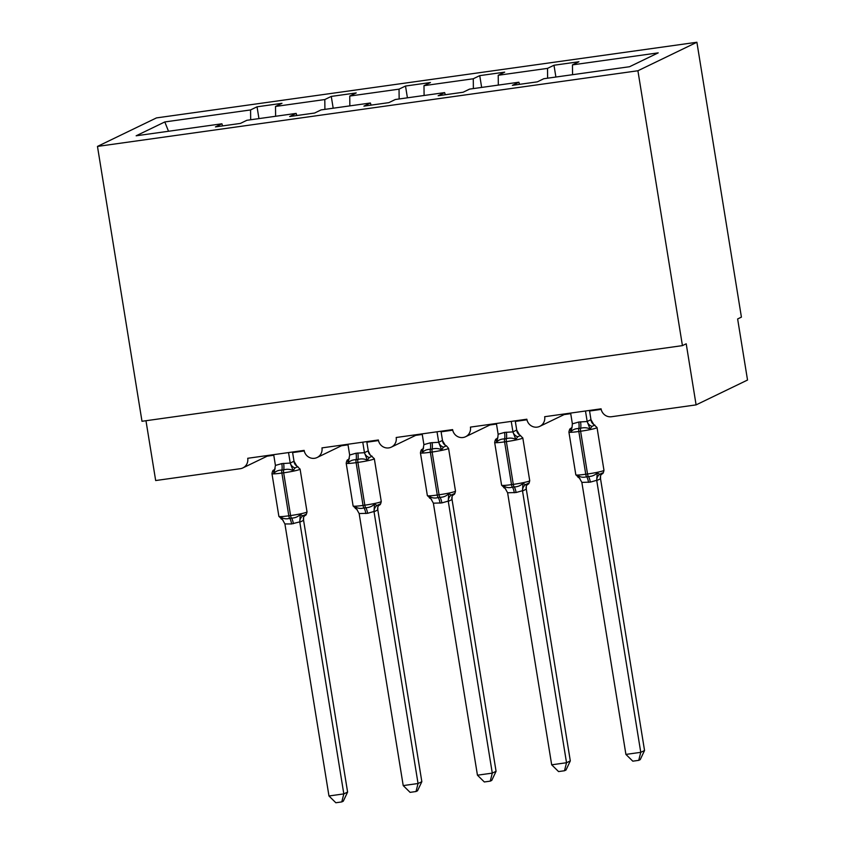 <?xml version="1.0" encoding="UTF-8"?>
<svg xmlns="http://www.w3.org/2000/svg" width="845" height="845" viewBox="0 0 845 845"><rect width="100%" height="100%" fill="white"/><g stroke="black" fill="none" stroke-linecap="round" stroke-linejoin="round"><path stroke-width="1.27" d="M696.893 42.25L741.414 317.128L737.632 318.956L747.529 380.039L696.1 404.882L686.214 343.799L682.433 345.626L637.912 70.758L696.893 42.25L156.462 117.909L97.471 146.417L637.912 70.758M258.95 118.606L257.038 106.808L281.976 103.322L275.512 106.449L275.618 116.272M222.626 125.905L221.908 123.792L136.151 135.791L164.807 121.944L250.574 109.934L257.038 106.808M250.574 109.934L250.68 119.758M696.1 404.882L611.474 416.733A9.316 8.968 -115.8 0 1 601.08 408.822L544.666 416.712A9.316 8.968 64.2 0 1 539.807 426.345A9.316 8.968 64.2 0 1 526.847 419.215L470.433 427.105A9.316 8.968 64.2 0 1 465.574 436.738A9.316 8.968 64.2 0 1 452.614 429.609L396.189 437.499A9.316 8.968 64.2 0 1 391.33 447.132A9.316 8.968 64.2 0 1 378.37 439.991L321.956 447.892A9.316 8.968 64.2 0 1 317.097 457.525A9.316 8.968 64.2 0 1 304.137 450.385L247.722 458.286A9.316 8.968 64.2 0 1 240.297 468.7L155.67 480.541L145.974 420.725M333.183 108.213L331.272 96.414L356.22 92.929L349.745 96.055L349.851 105.878M275.512 106.449L324.807 99.541L331.272 96.414M324.807 99.541L324.913 109.375M407.417 97.819L405.505 86.032L430.454 82.535L423.989 85.662L424.095 95.485M349.745 96.055L399.041 89.147L405.505 86.032M399.041 89.147L399.146 98.981M481.65 87.426L479.749 75.638L504.687 72.142L498.223 75.268L498.328 85.091M423.989 85.662L473.274 78.765L479.749 75.638M473.274 78.765L473.38 88.588M221.908 123.792L215.443 126.908L240.392 123.423L246.856 120.296L296.141 113.399L296.859 115.511M296.141 113.399L289.677 116.525L314.625 113.029L321.089 109.903L370.385 103.005L371.092 105.129M370.385 103.005L363.92 106.132L388.858 102.636L395.323 99.509L444.618 92.612L445.336 94.735M444.618 92.612L438.154 95.738L463.092 92.242L469.566 89.116L518.851 82.218L512.387 85.345L537.336 81.849L543.8 78.722L629.557 66.723L658.213 52.865L572.456 64.875L572.561 74.698M572.456 64.875L578.92 61.748L553.982 65.245L555.894 77.032M498.223 75.268L547.518 68.371L553.982 65.245M547.518 68.371L547.623 78.194M519.569 84.342L518.851 82.218M97.471 146.417L141.992 421.285L682.433 345.626M164.807 121.944L168.514 131.26M594.827 425.024L591.986 426.387L590.085 428.996C587.106 427.581 583.937 427.348 580.589 428.288L578.804 428.531C575.413 428.542 572.783 429.587 570.935 431.679L570.28 429.429L570.797 428.563M578.645 477.055L578.033 477.319L578.054 475.629C580.515 477.288 583.367 477.668 586.62 476.781L588.405 476.538C591.891 476.474 594.827 475.281 597.204 472.946L599.749 474.277L602.58 472.904M644.545 750.508L640.235 759.623L638.725 760.352L640.763 752.335L625.913 754.416L581.856 482.389L590.317 482.125L596.707 480.309L640.763 752.335L644.545 750.508L600.531 478.756L596.75 480.583M600.541 476.358L600.531 478.756M585.479 411.008L587.18 421.507L590.93 419.648L593.697 424.433A6.823 6.433 -56.6 0 0 593.708 424.443L597.035 427.528A13.351 1.067 170.8 0 1 596.633 427.876A13.351 1.067 170.8 0 1 580.61 431.235L578.825 431.489A13.351 1.067 170.8 0 1 568.907 432.048C569.424 429.503 570.016 428.352 570.681 428.616L572.054 427.243L572.371 423.852L578.762 422.035L587.18 421.507M589.472 410.448L590.961 419.669M570.628 413.078L572.371 423.852M570.935 431.679L572.054 427.243A6.823 6.105 -155.8 0 0 572.065 427.221L572.054 427.243A6.823 6.105 -155.8 0 1 570.28 429.429M587.233 421.771L590.085 428.996M578.054 475.629L581.856 482.389M597.204 472.946L596.707 480.309M638.725 760.352L632.799 761.176L625.913 754.416M520.594 435.418L517.753 436.78L515.851 439.389C512.862 437.974 509.704 437.742 506.356 438.671L504.571 438.925C501.18 438.935 498.55 439.981 496.691 442.062L496.047 439.822L496.554 438.956M504.412 487.449L503.8 487.702L503.81 486.023C506.271 487.681 509.134 488.061 512.387 487.174L514.172 486.931C517.658 486.868 520.594 485.674 522.971 483.34L525.505 484.671L528.347 483.298M570.312 760.901L566.002 770.017L564.492 770.746L566.53 762.729L551.679 764.809L507.613 492.783L516.084 492.519L522.474 490.702L566.53 762.729L570.312 760.901L526.298 489.149L522.548 490.998A6.823 6.433 -56.6 0 1 525.505 484.671M526.308 486.741L526.298 489.149M511.246 421.391L512.947 431.89L516.686 430.042L519.464 434.826A6.823 6.433 -56.6 0 0 519.474 434.837L522.801 437.921A13.351 1.067 170.8 0 1 522.39 438.27A13.351 1.067 170.8 0 1 506.377 441.629L504.592 441.882A13.351 1.067 170.8 0 1 494.663 442.442C495.191 439.886 495.783 438.745 496.448 439.009L497.811 437.636L498.138 434.245L504.528 432.429L512.947 431.89M515.228 420.842L516.728 430.063M496.395 423.472L498.138 434.245M496.691 442.062L497.811 437.636A6.823 6.105 -155.8 0 0 497.832 437.615L497.811 437.636A6.823 6.105 -155.8 0 1 496.047 439.822M512.989 432.165L515.851 439.389M503.81 486.023L507.613 492.783M522.971 483.34L522.474 490.702M564.492 770.746L558.556 771.569L551.679 764.809M437.013 431.784L438.703 442.284L442.453 440.435A6.823 6.433 -56.6 0 0 445.23 445.22L446.35 445.769L443.519 447.174L441.618 449.772C438.629 448.368 435.46 448.135 432.112 449.065L430.337 449.318C426.936 449.329 424.317 450.374 422.458 452.455L421.813 450.216L422.32 449.35M430.179 497.842L429.566 498.096L429.577 496.416C432.038 498.075 434.9 498.455 438.154 497.568L439.928 497.314C443.424 497.261 446.361 496.068 448.737 493.733L451.272 495.064L454.114 493.691M496.068 771.295L491.769 780.4L490.258 781.139L492.286 773.122L477.446 775.192L433.379 503.176L441.85 502.912L448.241 501.096L492.286 773.122L496.068 771.295L452.054 499.543L448.272 501.37M452.075 497.135L452.054 499.543M440.995 431.225L442.537 440.731L445.23 445.22A6.823 6.433 -56.6 0 0 445.23 445.23M422.162 433.865L423.905 444.639L430.295 442.822L438.703 442.284M422.458 452.455L423.905 444.639M438.756 442.558L441.618 449.772M429.577 496.416L433.379 503.176M448.737 493.733L448.241 501.096M490.258 781.139L484.322 781.963L477.446 775.192M372.117 456.194L369.286 457.567L367.374 460.166C364.396 458.761 361.227 458.529 357.879 459.458L356.094 459.712C352.703 459.722 350.083 460.768 348.224 462.849L347.57 460.609L348.087 459.733M355.935 508.236L355.333 508.489L355.344 506.799C357.805 508.468 360.657 508.848 363.91 507.961L365.695 507.708C369.18 507.655 372.117 506.461 374.493 504.127L377.039 505.447L379.87 504.085M421.835 781.688L417.525 790.793L416.015 791.522L418.053 783.516L403.213 785.586L359.146 513.559L367.607 513.306L373.997 511.478L418.053 783.516L421.835 781.688L377.821 509.936L374.039 511.764M377.831 507.528L377.821 509.936M362.769 442.178L364.47 452.677L368.219 450.829L370.099 454.811L374.324 458.708A13.351 1.067 170.8 0 1 373.923 459.057A13.351 1.067 170.8 0 1 357.9 462.416L356.115 462.659A13.351 1.067 170.8 0 1 346.196 463.229C346.714 460.673 347.306 459.532 347.971 459.796L349.344 458.423A6.823 6.105 -155.8 0 0 349.355 458.391A6.823 6.105 -155.8 0 1 347.57 460.609M366.762 441.618L368.251 450.85M347.929 444.259L349.661 455.032L356.051 453.216L364.47 452.677M348.224 462.849L349.661 455.032M364.522 452.952L367.374 460.166M355.344 506.799L359.146 513.559M374.493 504.127L373.997 511.478M416.015 791.522L410.089 792.356L403.213 785.586M297.884 466.588L295.042 467.961L293.141 470.559C290.162 469.155 286.994 468.922 283.645 469.852L281.86 470.105C278.47 470.116 275.84 471.161 273.991 473.242L273.336 471.003L273.854 470.126M281.702 518.619L281.089 518.883L281.11 517.193C283.571 518.851 286.423 519.242 289.677 518.355L291.462 518.101C294.947 518.048 297.884 516.855 300.26 514.51L302.806 515.841L305.637 514.478M347.601 792.071L343.292 801.187L341.781 801.916L343.82 793.899L328.969 795.979L284.913 523.953L291.588 523.942L299.764 521.872L343.82 793.899L347.601 792.071L303.587 520.319L299.838 522.178A6.823 6.433 -56.6 0 1 302.806 515.841M303.598 517.922L303.587 520.319M288.536 452.571L290.236 463.071L293.975 461.222L296.753 466.007A6.823 6.433 -56.6 0 0 296.764 466.007L300.091 469.102A13.351 1.067 170.8 0 1 299.679 469.45A13.351 1.067 170.8 0 1 283.666 472.809L281.881 473.052A13.351 1.067 170.8 0 1 271.963 473.612C272.481 471.066 273.072 469.926 273.738 470.19L275.1 468.817A6.823 6.105 -155.8 0 0 275.111 468.817A6.823 6.105 -155.8 0 0 275.121 468.785M292.518 452.012L294.018 461.243M273.685 454.652L275.428 465.426L281.818 463.609L290.236 463.071M273.991 473.242L275.428 465.426M290.289 463.345L293.141 470.559M281.11 517.193L284.913 523.953M300.26 514.51L299.764 521.872M341.781 801.916L335.845 802.75L328.969 795.979M578.762 422.035A6.823 1.764 -98 0 1 578.804 428.531A3.105 0.803 82 0 0 578.825 431.489L585.754 474.246A3.105 0.803 82 0 0 586.62 476.781A6.823 1.764 -98 0 1 588.532 482.368M578.033 477.319A6.823 6.433 -56.6 0 1 579.163 477.89A6.823 6.433 -56.6 0 0 579.163 477.89L575.825 474.805A13.351 1.067 -9.2 0 0 585.754 474.246L587.529 473.992A13.351 1.067 -9.2 0 0 603.552 470.633A13.351 1.067 -9.2 0 0 603.964 470.285L597.035 427.528M590.317 482.125A6.823 1.764 -98 0 0 588.405 476.538A3.105 0.803 -98 0 1 587.529 473.992L580.61 431.235A3.105 0.803 -98 0 1 580.589 428.288A6.823 1.764 -98 0 0 580.547 421.792M587.201 421.444A6.823 6.105 -155.8 0 0 591.986 426.387M590.93 419.648A6.823 6.433 -56.6 0 0 593.697 424.433M599.749 474.277A6.823 6.433 -56.6 0 0 596.781 480.604M603.964 470.285C603.446 472.841 602.844 473.982 602.179 473.718L600.816 475.091A6.823 6.105 -155.8 0 0 600.51 478.809M504.528 432.429A6.823 1.764 -98 0 1 504.571 438.925A3.105 0.803 82 0 0 504.592 441.882L511.521 484.639A3.105 0.803 82 0 0 512.387 487.174A6.823 1.764 -98 0 1 514.299 492.762M503.8 487.702A6.823 6.433 -56.6 0 1 504.919 488.283A6.823 6.433 -56.6 0 0 504.919 488.283L501.592 485.199A13.351 1.067 -9.2 0 0 511.521 484.639L513.295 484.386A13.351 1.067 -9.2 0 0 529.319 481.027A13.351 1.067 -9.2 0 0 529.72 480.678L522.801 437.921M516.084 492.519A6.823 1.764 -98 0 0 514.172 486.931A3.105 0.803 -98 0 1 513.295 484.386L506.377 441.629A3.105 0.803 -98 0 1 506.356 438.671A6.823 1.764 -98 0 0 506.313 432.186M512.968 431.837A6.823 6.105 -155.8 0 0 517.753 436.78M516.686 430.042A6.823 6.433 -56.6 0 0 519.464 434.826M529.72 480.678C529.202 483.224 528.611 484.375 527.945 484.111L526.572 485.484A6.823 6.105 -155.8 0 0 526.266 489.202M430.295 442.822A6.823 1.764 -98 0 1 430.337 449.318A3.105 0.803 82 0 0 430.358 452.265A13.351 1.067 170.8 0 1 420.43 452.835C420.947 450.279 421.549 449.139 422.215 449.403L423.577 448.03A6.823 6.105 -155.8 0 0 423.588 447.998M431.584 499.49L430.686 498.687A6.823 6.433 -56.6 0 0 430.686 498.677L427.359 495.592A13.351 1.067 -9.2 0 0 437.277 495.033A3.105 0.803 82 0 0 438.154 497.568A6.823 1.764 -98 0 1 440.065 503.155M441.85 502.912A6.823 1.764 -98 0 0 439.928 497.314A3.105 0.803 -98 0 1 439.062 494.779A13.351 1.067 -9.2 0 0 455.085 491.42A13.351 1.067 -9.2 0 0 455.487 491.072L448.558 448.315A13.351 1.067 170.8 0 1 448.156 448.663A13.351 1.067 170.8 0 1 432.133 452.022L430.358 452.265L437.277 495.033L439.062 494.779L432.133 452.022A3.105 0.803 -98 0 1 432.112 449.065A6.823 1.764 -98 0 0 432.07 442.569M421.813 450.216A6.823 6.105 -155.8 0 0 423.577 448.03L423.599 447.977M438.735 442.231A6.823 6.105 -155.8 0 0 443.519 447.174M430.686 498.677A6.823 6.433 -56.6 0 0 429.566 498.096M451.272 495.064A6.823 6.433 -56.6 0 0 448.315 501.391M455.487 491.072C454.969 493.617 454.378 494.769 453.702 494.505L452.339 495.878A6.823 6.105 -155.8 0 0 452.033 499.596M356.051 453.216A6.823 1.764 -98 0 1 356.094 459.712A3.105 0.803 82 0 0 356.115 462.659L363.044 505.416A3.105 0.803 82 0 0 363.91 507.961A6.823 1.764 -98 0 1 365.832 513.549M355.333 508.489A6.823 6.433 -56.6 0 1 356.453 509.07L353.115 505.986A13.351 1.067 -9.2 0 0 363.044 505.416L364.829 505.173A13.351 1.067 -9.2 0 0 380.841 501.814A13.351 1.067 -9.2 0 0 381.253 501.465L374.324 458.708M367.607 513.306A6.823 1.764 -98 0 0 365.695 507.708A3.105 0.803 -98 0 1 364.829 505.173L357.9 462.416A3.105 0.803 -98 0 1 357.879 459.458A6.823 1.764 -98 0 0 357.836 452.962M364.491 452.624A6.823 6.105 -155.8 0 0 369.286 457.567M368.219 450.829A6.823 6.433 -56.6 0 0 370.997 455.613M377.039 505.447A6.823 6.433 -56.6 0 0 374.082 511.785M381.253 501.465C380.736 504.011 380.134 505.162 379.468 504.898L378.106 506.271A6.823 6.105 -155.8 0 0 377.799 509.989M281.818 463.609A6.823 1.764 -98 0 1 281.86 470.105A3.105 0.803 82 0 0 281.881 473.052L288.81 515.809A3.105 0.803 82 0 0 289.677 518.355A6.823 1.764 -98 0 1 291.588 523.942M281.089 518.883A6.823 6.433 -56.6 0 1 282.209 519.464A6.823 6.433 -56.6 0 0 282.209 519.464L278.882 516.38A13.351 1.067 -9.2 0 0 288.81 515.809L290.585 515.566A13.351 1.067 -9.2 0 0 306.608 512.207A13.351 1.067 -9.2 0 0 307.02 511.859L300.091 469.102M293.373 523.689A6.823 1.764 -98 0 0 291.462 518.101A3.105 0.803 -98 0 1 290.585 515.566L283.666 472.809A3.105 0.803 -98 0 1 283.645 469.852A6.823 1.764 -98 0 0 283.603 463.356M273.336 471.003A6.823 6.105 -155.8 0 0 275.1 468.817L275.132 468.764M290.257 463.018A6.823 6.105 -155.8 0 0 295.042 467.961M293.975 461.222A6.823 6.433 -56.6 0 0 296.753 466.007M307.02 511.859C306.492 514.404 305.901 515.545 305.235 515.292L303.873 516.654A6.823 6.105 -155.8 0 0 303.862 516.665A6.823 6.105 -155.8 0 0 303.566 520.383M317.097 457.525L341.993 445.495M242.864 467.919L267.759 455.888M391.33 447.132L416.236 435.101M465.574 436.738L490.47 424.708M539.807 426.345L564.703 414.314M601.196 409.392L589.556 411.019M570.724 413.659L564.164 414.578M526.963 419.785L515.323 421.412M496.49 424.053L489.92 424.972M452.719 430.179L441.09 431.806M422.257 434.446L415.687 435.365M378.486 440.572L366.857 442.199M348.013 444.84L341.454 445.759M304.253 450.966L292.613 452.593M273.78 455.233L267.221 456.152M575.825 474.805L568.907 432.048M579.163 477.9L580.05 478.703M501.592 485.199L494.663 442.442M504.93 488.294L505.817 489.097M427.359 495.592L420.43 452.835M446.35 445.759L448.558 448.315M353.115 505.986L346.196 463.229M356.453 509.07L357.34 509.884M278.882 516.38L271.963 473.612M282.219 519.464L283.107 520.277"/></g></svg>
